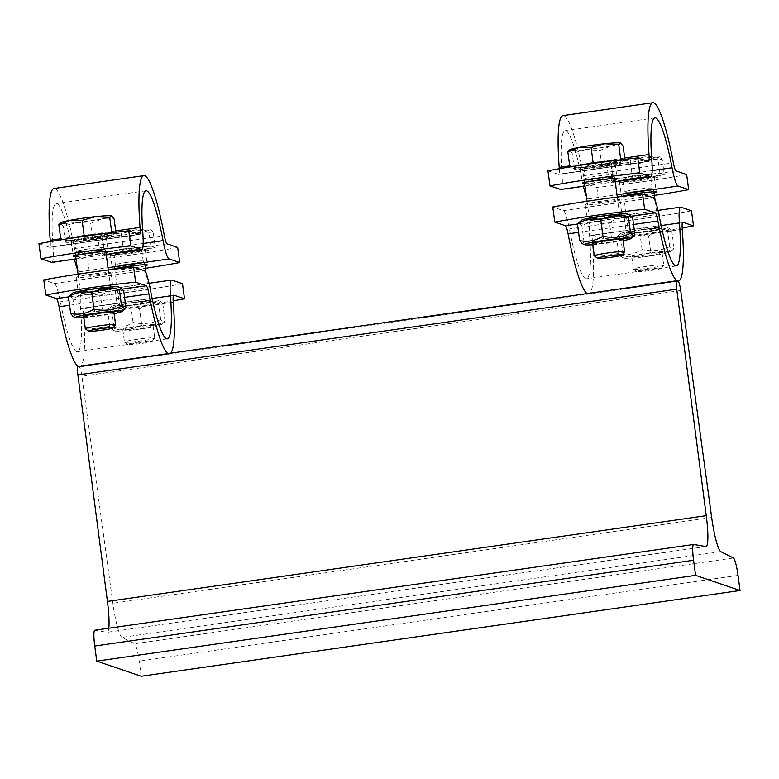 <?xml version="1.0" encoding="UTF-8"?>
<svg xmlns="http://www.w3.org/2000/svg" width="779" height="779" viewBox="0 0 779 779"><rect width="100%" height="100%" fill="white"/><g stroke="black" fill="none" stroke-linecap="round" stroke-linejoin="round"><path stroke-width="0.58" stroke-dasharray="3.9 2.92" d="M108.787 628.225A33.594 4.616 -98.2 0 1 107.21 632.314A33.594 4.616 -98.2 0 1 107.005 632.305L94.921 630.23L693.738 544.463M141.233 676.269L139.217 661.167A16.797 2.308 81.8 0 0 134.621 643.756L121.962 637.397A33.594 4.616 -98.2 0 1 112.858 603.277L81.892 376.286A9.163 1.256 81.8 0 0 79.37 366.967L78.036 366.51L676.863 280.752M587.142 293.576A90.082 12.386 81.8 0 0 587.707 293.839A90.082 12.386 81.8 0 0 588.593 293.936A90.082 12.386 81.8 0 0 592.42 242.152A12.211 1.675 -98.2 0 1 592.946 235.122A12.211 1.675 -98.2 0 1 593.062 235.141L603.696 238.763A91.61 6.329 172.4 0 0 682.161 227.945M691.499 210.797A91.61 6.329 -7.6 0 1 601.68 223.661L591.047 220.038A27.479 3.778 81.8 0 0 590.774 220.009A27.479 3.778 81.8 0 0 589.606 235.813A74.813 10.283 -98.2 0 1 586.421 278.824A74.813 10.283 -98.2 0 1 569.391 228.929A27.479 3.778 81.8 0 0 563.412 210.622L552.778 207M601.68 223.661L603.696 238.763M605.137 203.105A17.557 1.217 172.4 0 0 619.977 199.911A17.557 1.217 172.4 0 0 602.42 201.031A17.557 1.217 172.4 0 0 585.175 204.556A17.557 1.217 172.4 0 0 605.137 203.105M639.15 214.692A17.557 1.217 172.4 0 0 624.3 217.886A17.557 1.217 172.4 0 0 641.867 216.766A17.557 1.217 172.4 0 0 659.112 213.242A17.557 1.217 172.4 0 0 639.15 214.692M607.143 218.198A17.557 1.217 -7.6 0 1 587.191 219.649A17.557 1.217 -7.6 0 1 604.426 216.134A17.557 1.217 -7.6 0 1 621.993 215.014A17.557 1.217 -7.6 0 1 607.143 218.198M618.662 215.851A15.268 1.052 -7.6 0 1 601.826 218.743A15.268 1.052 -7.6 0 1 589.46 219.347A15.268 1.052 -7.6 0 1 590.511 218.811A15.268 1.052 -7.6 0 1 607.347 215.919A15.268 1.052 -7.6 0 1 619.724 215.316A15.268 1.052 -7.6 0 1 618.662 215.851M627.553 214.069A23.36 1.616 -7.6 0 1 607.99 218.49A23.36 1.616 -7.6 0 1 581.572 220.204M578.408 222.628L581.825 225.491C590.628 221.44 599.84 220.467 609.46 222.59C616.802 218.042 624.554 216.581 632.723 218.208M634.943 234.81C627.601 239.367 619.841 240.828 611.671 239.202L609.46 222.59M611.671 239.202C602.878 243.252 593.666 244.226 584.046 242.103L582.098 243.623M592.838 244.723A23.36 1.616 172.4 0 0 611.213 242.649A23.36 1.616 172.4 0 0 623.112 240.682M592.683 243.506A15.268 1.052 172.4 0 0 605.049 242.902A15.268 1.052 172.4 0 0 621.885 240.01A15.268 1.052 172.4 0 0 622.947 239.465M584.046 242.103L581.825 225.491M647.125 231.821A23.36 1.616 -7.6 0 1 620.707 233.534A23.36 1.616 -7.6 0 1 643.503 229.065A23.36 1.616 -7.6 0 1 666.678 227.4A23.36 1.616 -7.6 0 1 647.125 231.821M620.96 238.822C629.753 234.771 638.965 233.807 648.586 235.92C655.928 231.373 663.689 229.912 671.858 231.538L669.434 228.529L667.496 230.048C657.865 227.926 648.654 228.899 639.861 232.95C631.691 231.324 623.94 232.785 616.588 237.342L617.533 235.959L620.96 238.822L623.171 255.434L621.223 256.953L618.808 253.944C626.978 255.57 634.729 254.11 642.071 249.562C651.702 251.675 660.913 250.711 669.706 246.661L673.124 249.523L674.069 248.141C666.727 252.698 658.976 254.158 650.806 252.532L648.586 235.92M674.069 248.141L671.858 231.538M650.806 252.532C642.003 256.593 632.791 257.557 623.171 255.434M650.348 255.979A23.36 1.616 172.4 0 0 669.959 251.948A23.36 1.616 172.4 0 0 646.726 253.224A23.36 1.616 172.4 0 0 623.979 258.083A23.36 1.616 172.4 0 0 650.348 255.979M649.17 255.58A15.268 1.052 172.4 0 0 662.082 252.805A15.268 1.052 172.4 0 0 644.72 254.061A15.268 1.052 172.4 0 0 631.808 256.836A15.268 1.052 172.4 0 0 649.17 255.58M669.706 246.661L667.496 230.048M618.808 253.944L616.588 237.342M642.071 249.562L639.861 232.95M641.166 229.795A17.557 1.217 -7.6 0 1 661.128 228.344A17.557 1.217 -7.6 0 1 643.882 231.869A17.557 1.217 -7.6 0 1 626.316 232.989A17.557 1.217 -7.6 0 1 641.166 229.795M645.947 231.421A15.268 1.052 -7.6 0 1 628.585 232.687A15.268 1.052 -7.6 0 1 641.497 229.902A15.268 1.052 -7.6 0 1 658.859 228.646A15.268 1.052 -7.6 0 1 645.947 231.421M636.462 192.16A15.268 1.052 172.4 0 0 623.551 194.906A15.268 1.052 172.4 0 0 623.551 194.935A15.268 1.052 172.4 0 0 638.819 193.961A15.268 1.052 172.4 0 0 653.815 190.904A15.268 1.052 172.4 0 0 653.805 190.865A15.268 1.052 172.4 0 0 636.462 192.16M585.477 181.069A15.268 1.052 172.4 0 0 584.425 181.575A15.268 1.052 172.4 0 0 584.416 181.604A15.268 1.052 172.4 0 0 599.694 180.631A15.268 1.052 172.4 0 0 614.689 177.563A15.268 1.052 172.4 0 0 614.68 177.534A15.268 1.052 172.4 0 0 602.089 178.196A15.268 1.052 172.4 0 0 585.477 181.069M646.366 266.379A15.268 1.052 172.4 0 0 633.454 269.154A15.268 1.052 172.4 0 0 633.502 269.222A15.268 1.052 172.4 0 0 648.722 268.18A15.268 1.052 172.4 0 0 663.698 265.201A15.268 1.052 172.4 0 0 663.718 265.123A15.268 1.052 172.4 0 0 646.366 266.379M647.145 269.3A12.454 0.857 -7.6 0 1 661.283 268.336A12.454 0.857 -7.6 0 1 649.073 270.771A12.454 0.857 -7.6 0 1 636.647 271.618A12.454 0.857 -7.6 0 1 647.145 269.3M636.268 189.443A14.032 0.974 172.4 0 0 624.407 191.965A14.032 0.974 172.4 0 0 624.407 191.994A14.032 0.974 172.4 0 0 638.439 191.098A14.032 0.974 172.4 0 0 652.218 188.284A14.032 0.974 172.4 0 0 652.208 188.255A14.032 0.974 172.4 0 0 636.268 189.443M634.827 178.634A14.032 0.974 172.4 0 0 622.966 181.186A14.032 0.974 172.4 0 0 636.998 180.29A14.032 0.974 172.4 0 0 650.777 177.476A14.032 0.974 172.4 0 0 634.827 178.634M634.31 178.459A17.557 1.217 172.4 0 0 619.471 181.653A17.557 1.217 172.4 0 0 637.027 180.533A17.557 1.217 172.4 0 0 654.272 177.008A17.557 1.217 172.4 0 0 634.31 178.459M594.367 255.892A15.268 1.052 172.4 0 0 609.597 254.85A15.268 1.052 172.4 0 0 624.563 251.86M586.246 178.167A14.032 0.974 172.4 0 0 585.282 178.634A14.032 0.974 172.4 0 0 585.282 178.664A14.032 0.974 172.4 0 0 599.314 177.768A14.032 0.974 172.4 0 0 613.092 174.954A14.032 0.974 172.4 0 0 613.083 174.924A14.032 0.974 172.4 0 0 601.515 175.538A14.032 0.974 172.4 0 0 586.246 178.167M584.805 167.358A14.032 0.974 172.4 0 0 583.831 167.855A14.032 0.974 172.4 0 0 597.873 166.959A14.032 0.974 172.4 0 0 611.651 164.145A14.032 0.974 172.4 0 0 600.278 164.7A14.032 0.974 172.4 0 0 584.805 167.358M600.297 166.872A17.557 1.217 172.4 0 0 615.147 163.678A17.557 1.217 172.4 0 0 597.581 164.797A17.557 1.217 172.4 0 0 580.336 168.322A17.557 1.217 172.4 0 0 600.297 166.872M654.097 193.007A17.557 1.217 -7.6 0 1 634.593 196.181A17.557 1.217 -7.6 0 1 621.476 196.746A17.557 1.217 -7.6 0 1 621.681 196.532M586.363 196.181A27.479 3.778 81.8 0 0 588.233 198.908L598.856 202.521A91.61 6.329 172.4 0 0 654.418 195.402M559.303 168.722A12.211 1.675 -98.2 0 1 558.699 174.399A12.211 1.675 -98.2 0 1 558.572 174.389L547.949 170.767M576.061 168.274A23.516 1.626 172.4 0 0 574.435 169.111A23.516 1.626 172.4 0 0 597.96 167.612A23.516 1.626 172.4 0 0 621.048 162.889A23.516 1.626 172.4 0 0 601.992 163.824A23.516 1.626 172.4 0 0 576.061 168.274M581.192 165.177A23.516 1.626 172.4 0 0 575.817 166.463A23.516 1.626 172.4 0 0 574.191 167.3A23.516 1.626 172.4 0 0 597.717 165.8A23.516 1.626 172.4 0 0 620.805 161.078A23.516 1.626 172.4 0 0 610.298 161.117M574.522 166.209L569.868 167.086L574.23 168.576L601.865 165.674L625.128 161.282L620.814 159.812M568.777 150.483L569.712 150.318A25.96 1.792 -7.6 0 1 569.595 149.87M569.712 150.318L572.205 153.356L585.711 149.607A25.96 1.792 -7.6 0 1 569.712 150.318M574.23 168.576L572.205 153.356M585.711 149.607L599.83 150.454L611.164 145.965A25.96 1.792 -7.6 0 1 585.711 149.607M601.865 165.674L599.83 150.454M620.678 143.054A25.96 1.792 -7.6 0 1 611.164 145.965L623.103 146.062M625.128 161.282L624.875 159.335M686.669 174.564A91.61 6.329 -7.6 0 1 596.841 187.427L586.217 183.805A12.211 1.675 -98.2 0 1 583.559 175.674A90.082 12.386 81.8 0 0 563.051 115.594M596.841 187.427L598.856 202.521M560.861 189.511A27.479 3.778 81.8 0 0 562.029 173.717A74.813 10.283 -98.2 0 1 565.213 130.706A74.813 10.283 -98.2 0 1 582.244 180.601A27.479 3.778 81.8 0 0 583.422 186.288M614.972 179.667A17.557 1.217 -7.6 0 1 602.313 181.965A17.557 1.217 -7.6 0 1 584.698 183.708M633.444 178.167A23.516 1.626 172.4 0 0 613.56 182.442A23.516 1.626 172.4 0 0 637.086 180.942A23.516 1.626 172.4 0 0 660.173 176.22A23.516 1.626 172.4 0 0 633.444 178.167M633.2 176.356A23.516 1.626 172.4 0 0 613.326 180.631A23.516 1.626 172.4 0 0 636.842 179.131A23.516 1.626 172.4 0 0 659.94 174.408A23.516 1.626 172.4 0 0 633.2 176.356M632.266 176.035L608.993 180.416L613.365 181.906L640.99 179.004L664.263 174.613L659.901 173.133L632.266 176.035L630.23 160.815L618.292 160.708A25.96 1.792 -7.6 0 1 643.746 157.066A25.96 1.792 -7.6 0 1 659.745 156.365L657.865 157.913L643.746 157.066L630.23 160.815M664.263 174.613L662.228 159.393L659.745 156.365A25.96 1.792 -7.6 0 1 659.803 156.384L659.745 156.365M659.901 173.133L657.865 157.913M659.803 156.384L659.813 156.384A25.96 1.792 -7.6 0 1 650.29 159.296L662.228 159.393M618.292 160.708L606.968 165.197L608.847 163.648A25.96 1.792 -7.6 0 1 608.72 163.201A25.96 1.792 -7.6 0 1 618.292 160.708M608.993 180.416L606.968 165.197M608.72 163.201L607.912 163.814L608.847 163.648L611.33 166.687L624.836 162.947A25.96 1.792 -7.6 0 1 608.847 163.648M613.365 181.906L611.33 166.687M624.836 162.947L638.965 163.785L650.29 159.296A25.96 1.792 -7.6 0 1 624.836 162.947M640.99 179.004L638.965 163.785M170.698 353.218A90.082 12.386 -98.2 0 1 169.413 353.968A90.082 12.386 -98.2 0 1 168.527 353.88A90.082 12.386 -98.2 0 1 167.972 353.608M78.143 366.481A90.082 12.386 81.8 0 0 78.708 366.743A90.082 12.386 81.8 0 0 79.594 366.831A90.082 12.386 81.8 0 0 83.431 315.047A12.211 1.675 -98.2 0 1 83.947 308.026A12.211 1.675 -98.2 0 1 84.064 308.036L94.697 311.658A91.61 6.329 172.4 0 0 173.162 300.84M182.5 283.692A91.61 6.329 -7.6 0 1 92.682 296.565L82.048 292.943A27.479 3.778 81.8 0 0 81.785 292.914A27.479 3.778 81.8 0 0 80.617 308.708A74.813 10.283 -98.2 0 1 77.433 351.719A74.813 10.283 -98.2 0 1 60.402 301.824A27.479 3.778 81.8 0 0 54.413 283.527L43.79 279.904M92.682 296.565L94.697 311.658M96.138 276.009A17.557 1.217 172.4 0 0 110.978 272.816A17.557 1.217 172.4 0 0 93.422 273.935A17.557 1.217 172.4 0 0 76.176 277.46A17.557 1.217 172.4 0 0 96.138 276.009M130.151 287.597A17.557 1.217 172.4 0 0 115.302 290.791A17.557 1.217 172.4 0 0 132.868 289.671A17.557 1.217 172.4 0 0 150.113 286.146A17.557 1.217 172.4 0 0 130.151 287.597M98.154 291.103A17.557 1.217 -7.6 0 1 78.192 292.553A17.557 1.217 -7.6 0 1 95.437 289.028A17.557 1.217 -7.6 0 1 112.994 287.909A17.557 1.217 -7.6 0 1 98.154 291.103M97.813 290.986A15.268 1.052 -7.6 0 1 80.461 292.252A15.268 1.052 -7.6 0 1 93.373 289.476A15.268 1.052 -7.6 0 1 110.725 288.211A15.268 1.052 -7.6 0 1 97.813 290.986M88.339 251.734A15.268 1.052 172.4 0 0 75.427 254.47A15.268 1.052 172.4 0 0 75.427 254.509A15.268 1.052 172.4 0 0 90.695 253.535A15.268 1.052 172.4 0 0 105.691 250.468A15.268 1.052 172.4 0 0 105.681 250.439A15.268 1.052 172.4 0 0 88.339 251.734M118.554 286.974A23.36 1.616 -7.6 0 1 98.991 291.395A23.36 1.616 -7.6 0 1 72.583 293.108M69.409 295.523L72.827 298.396C81.629 294.335 90.841 293.371 100.462 295.494C107.804 290.937 115.565 289.476 123.725 291.103M125.945 307.715C118.603 312.262 110.842 313.723 102.682 312.097L100.462 295.494M102.682 312.097C93.879 316.157 84.668 317.121 75.047 314.998L73.099 316.527M83.84 317.618A23.36 1.616 172.4 0 0 102.215 315.544A23.36 1.616 172.4 0 0 114.114 313.577M83.684 316.41A15.268 1.052 172.4 0 0 101.036 315.144A15.268 1.052 172.4 0 0 113.948 312.369M75.047 314.998L72.827 298.396M138.126 304.725A23.36 1.616 -7.6 0 1 111.709 306.439A23.36 1.616 -7.6 0 1 134.514 301.96A23.36 1.616 -7.6 0 1 157.689 300.304A23.36 1.616 -7.6 0 1 138.126 304.725M111.962 311.727C120.755 307.666 129.966 306.702 139.587 308.825C146.939 304.277 154.69 302.807 162.86 304.433L160.435 301.424L158.497 302.953C148.867 300.83 139.665 301.794 130.862 305.855C122.692 304.229 114.941 305.689 107.599 310.237L108.544 308.864L111.962 311.727L114.172 328.339L112.234 329.858L109.81 326.849C117.98 328.475 125.731 327.014 133.082 322.457C142.703 324.58 151.915 323.616 160.708 319.556L164.126 322.428L165.07 321.045C157.728 325.593 149.977 327.063 141.807 325.437L139.587 308.825M165.07 321.045L162.86 304.433M141.807 325.437C133.005 329.488 123.793 330.452 114.172 328.339M141.35 328.874A23.36 1.616 172.4 0 0 160.961 324.843A23.36 1.616 172.4 0 0 137.737 326.119A23.36 1.616 172.4 0 0 114.98 330.978A23.36 1.616 172.4 0 0 141.35 328.874M140.171 328.475A15.268 1.052 172.4 0 0 153.083 325.7A15.268 1.052 172.4 0 0 135.721 326.966A15.268 1.052 172.4 0 0 122.809 329.741A15.268 1.052 172.4 0 0 140.171 328.475M160.708 319.556L158.497 302.953M109.81 326.849L107.599 310.237M133.082 322.457L130.862 305.855M132.167 302.69A17.557 1.217 -7.6 0 1 152.129 301.239A17.557 1.217 -7.6 0 1 134.884 304.764A17.557 1.217 -7.6 0 1 117.317 305.884A17.557 1.217 -7.6 0 1 132.167 302.69M136.948 304.316A15.268 1.052 -7.6 0 1 119.586 305.582A15.268 1.052 -7.6 0 1 132.498 302.807A15.268 1.052 -7.6 0 1 149.86 301.541A15.268 1.052 -7.6 0 1 136.948 304.316M127.464 265.064A15.268 1.052 172.4 0 0 114.552 267.801A15.268 1.052 172.4 0 0 114.552 267.84A15.268 1.052 172.4 0 0 129.83 266.866A15.268 1.052 172.4 0 0 144.816 263.799A15.268 1.052 172.4 0 0 144.806 263.769A15.268 1.052 172.4 0 0 127.464 265.064M137.367 339.284A15.268 1.052 172.4 0 0 124.455 342.059A15.268 1.052 172.4 0 0 124.504 342.127A15.268 1.052 172.4 0 0 139.733 341.085A15.268 1.052 172.4 0 0 154.7 338.096A15.268 1.052 172.4 0 0 154.719 338.018A15.268 1.052 172.4 0 0 137.367 339.284M138.146 342.195A12.454 0.857 -7.6 0 1 152.285 341.231A12.454 0.857 -7.6 0 1 140.074 343.675A12.454 0.857 -7.6 0 1 127.649 344.522A12.454 0.857 -7.6 0 1 138.146 342.195M127.269 262.348A14.032 0.974 172.4 0 0 115.409 264.87A14.032 0.974 172.4 0 0 115.409 264.899A14.032 0.974 172.4 0 0 129.441 264.003A14.032 0.974 172.4 0 0 143.219 261.189A14.032 0.974 172.4 0 0 143.209 261.16A14.032 0.974 172.4 0 0 127.269 262.348M125.828 251.539A14.032 0.974 172.4 0 0 113.968 254.09A14.032 0.974 172.4 0 0 127.999 253.194A14.032 0.974 172.4 0 0 141.778 250.371A14.032 0.974 172.4 0 0 125.828 251.539M125.322 251.364A17.557 1.217 172.4 0 0 110.472 254.558A17.557 1.217 172.4 0 0 128.038 253.438A17.557 1.217 172.4 0 0 145.274 249.913A17.557 1.217 172.4 0 0 125.322 251.364M85.369 328.796A15.268 1.052 172.4 0 0 100.598 327.755A15.268 1.052 172.4 0 0 115.565 324.765M88.144 249.007A14.032 0.974 172.4 0 0 76.284 251.529A14.032 0.974 172.4 0 0 76.284 251.559A14.032 0.974 172.4 0 0 90.315 250.672A14.032 0.974 172.4 0 0 104.094 247.849A14.032 0.974 172.4 0 0 104.084 247.819A14.032 0.974 172.4 0 0 88.144 249.007M86.703 238.199A14.032 0.974 172.4 0 0 74.842 240.75A14.032 0.974 172.4 0 0 88.874 239.864A14.032 0.974 172.4 0 0 102.653 237.04A14.032 0.974 172.4 0 0 86.703 238.199M91.299 239.766A17.557 1.217 172.4 0 0 106.148 236.573A17.557 1.217 172.4 0 0 88.582 237.692A17.557 1.217 172.4 0 0 71.337 241.217A17.557 1.217 172.4 0 0 91.299 239.766M145.098 265.902A17.557 1.217 -7.6 0 1 125.594 269.086A17.557 1.217 -7.6 0 1 112.488 269.651A17.557 1.217 -7.6 0 1 112.682 269.427M77.364 269.086A27.479 3.778 81.8 0 0 79.234 271.803L89.858 275.425A91.61 6.329 172.4 0 0 145.42 268.297M50.304 241.617A12.211 1.675 -98.2 0 1 49.7 247.303A12.211 1.675 -98.2 0 1 49.574 247.284L38.95 243.671M85.32 237.731A23.516 1.626 172.4 0 0 65.436 242.006A23.516 1.626 172.4 0 0 88.962 240.507A23.516 1.626 172.4 0 0 112.049 235.794A23.516 1.626 172.4 0 0 85.32 237.731M72.194 238.082A23.516 1.626 172.4 0 0 65.193 240.195A23.516 1.626 172.4 0 0 88.718 238.695A23.516 1.626 172.4 0 0 111.806 233.973A23.516 1.626 172.4 0 0 101.299 234.021M65.533 239.114L60.869 239.99L65.232 241.471L92.867 238.578L116.139 234.187L111.816 232.717M116.139 234.187L115.876 232.23M111.679 215.949A25.96 1.792 -7.6 0 1 102.166 218.87L114.104 218.967M59.788 223.388L60.713 223.222A25.96 1.792 -7.6 0 1 60.596 222.765M60.713 223.222L63.206 226.251L76.712 222.512A25.96 1.792 -7.6 0 1 60.713 223.222M65.232 241.471L63.206 226.251M76.712 222.512L90.831 223.349L102.166 218.87A25.96 1.792 -7.6 0 1 76.712 222.512M92.867 238.578L90.831 223.349M177.67 247.459A91.61 6.329 -7.6 0 1 87.842 260.322L77.218 256.71A12.211 1.675 -98.2 0 1 74.56 248.569A90.082 12.386 81.8 0 0 54.053 188.489M87.842 260.322L89.858 275.425M51.862 262.416A27.479 3.778 81.8 0 0 53.03 246.612A74.813 10.283 -98.2 0 1 56.215 203.601A74.813 10.283 -98.2 0 1 73.245 253.506A27.479 3.778 81.8 0 0 74.424 259.183M105.973 252.571A17.557 1.217 -7.6 0 1 93.314 254.869A17.557 1.217 -7.6 0 1 75.699 256.612M124.445 251.062A23.516 1.626 172.4 0 0 104.571 255.337A23.516 1.626 172.4 0 0 128.087 253.837A23.516 1.626 172.4 0 0 151.184 249.124A23.516 1.626 172.4 0 0 124.445 251.062M124.212 249.251A23.516 1.626 172.4 0 0 104.328 253.526A23.516 1.626 172.4 0 0 127.844 252.026A23.516 1.626 172.4 0 0 150.941 247.313A23.516 1.626 172.4 0 0 124.212 249.251M123.267 248.929L100.004 253.321L104.367 254.811L131.992 251.909L155.264 247.518L150.902 246.028L123.267 248.929L121.232 233.71L109.294 233.612A25.96 1.792 -7.6 0 1 134.748 229.971A25.96 1.792 -7.6 0 1 150.746 229.26L148.867 230.808L134.748 229.971L121.232 233.71M153.229 232.298L150.746 229.26A25.96 1.792 -7.6 0 1 150.805 229.279A25.96 1.792 -7.6 0 1 141.291 232.2L153.229 232.298L155.264 247.518M150.902 246.028L148.867 230.808M109.294 233.612L97.969 238.101L99.848 236.553A25.96 1.792 -7.6 0 1 99.722 236.095A25.96 1.792 -7.6 0 1 109.294 233.612M100.004 253.321L97.969 238.101M99.722 236.095L98.914 236.719L99.848 236.553L102.331 239.581L115.847 235.842A25.96 1.792 -7.6 0 1 99.848 236.553M104.367 254.811L102.331 239.581M115.847 235.842L129.966 236.689L141.291 232.2A25.96 1.792 -7.6 0 1 115.847 235.842M131.992 251.909L129.966 236.689M705.823 546.546L107.005 632.305M738.034 575.408L139.217 661.167M733.438 557.988L134.621 643.756M720.779 551.639L121.962 637.397M711.675 517.509L112.858 603.277M680.71 290.528L81.892 376.286M678.197 281.2L79.37 366.967M578.573 232.356L633.561 224.479M563.412 210.622L653.23 197.759M680.875 207.175L591.047 220.038M631.496 216.26L577.463 223.992M682.248 229.279L592.42 242.152M593.062 235.141L682.657 222.307M589.606 235.813L661.118 225.569M659.219 216.056L569.391 228.929M588.233 198.908L616.987 194.789M558.572 174.389L648.401 161.526M615.235 181.663L585.01 185.986M583.559 175.674L673.377 162.811M676.036 170.942L586.217 183.805M624.69 158.001L569.702 165.878M652.159 170.591L582.244 180.601M562.029 173.717L651.848 160.854M69.574 305.251L124.562 297.374M54.413 283.527L144.232 270.654M171.877 280.08L82.048 292.943M122.498 289.155L68.474 296.896M173.25 302.184L83.431 315.047M84.064 308.036L173.659 295.212M80.617 308.708L152.119 298.474M150.22 288.96L60.402 301.824M79.234 271.803L107.989 267.684M49.574 247.284L139.402 234.421M106.236 254.558L76.011 258.891M74.56 248.569L164.379 235.706M167.037 243.837L77.218 256.71M115.701 230.905L60.713 238.773M143.161 243.486L73.245 253.506M53.03 246.612L142.859 233.749M706.037 546.546L107.21 632.314M619.977 199.911L621.993 215.014M585.175 204.556L587.191 219.649M677.983 281.131L588.593 293.936M620.707 233.534L617.533 235.959M666.678 227.4L669.434 228.529M669.959 251.948L673.124 249.523M623.979 258.083L621.223 256.953M592.946 235.122L682.764 222.258M590.774 220.009L658.041 210.379M676.25 265.96L586.421 278.824M624.3 217.886L626.316 232.989M659.112 213.242L661.128 228.344M623.551 194.935L623.667 195.85M623.726 196.279L628.585 232.687M653.815 190.904L653.941 191.819M655.1 200.476L658.859 228.646M584.416 181.604L584.542 182.52M587.045 201.264L589.46 219.347M614.689 177.563L614.806 178.479M617.289 197.077L619.724 215.316M631.808 256.836L633.454 269.154M662.082 252.805L663.718 265.123M661.283 268.336L663.698 265.201M636.647 271.618L633.502 269.222M622.966 181.186L624.407 191.994L623.551 194.906M650.777 177.476L652.218 188.284L653.805 190.865M585.282 178.634L584.425 181.575M611.651 164.145L613.092 174.954L614.68 177.534M583.831 167.855L585.282 178.664M619.471 181.653L621.476 196.746M654.272 177.008L656.288 192.111M574.191 167.3L574.435 169.111M620.805 161.078L621.048 162.889M648.518 161.535L558.699 174.399M655.032 117.843L565.213 130.706M615.244 181.721L585.01 186.054M615.147 163.678L617.163 178.771M580.336 168.322L582.351 183.416M613.326 180.631L613.56 182.442M659.94 174.408L660.173 176.22M110.978 272.816L112.994 287.909M76.176 277.46L78.192 292.553M76.284 251.529L75.544 255.424M78.046 274.159L80.461 292.252M104.084 247.819L105.817 251.383M108.291 269.982L110.725 288.211M169.413 353.968L79.594 366.831M111.709 306.439L108.544 308.864M157.689 300.304L160.435 301.424M160.961 324.843L164.126 322.428M114.98 330.978L112.234 329.858M83.947 308.026L173.766 295.163M81.785 292.914L149.042 283.283M167.251 338.855L77.433 351.719M115.302 290.791L117.317 305.884M150.113 286.146L152.129 301.239M114.552 267.84L114.679 268.755M114.727 269.183L119.586 305.582M143.209 261.16L144.943 264.714M146.101 273.38L149.86 301.541M122.809 329.741L124.455 342.059M153.083 325.7L154.719 338.018M152.285 341.231L154.7 338.096M127.649 344.522L124.504 342.127M115.409 264.87L114.552 267.801M113.968 254.09L115.409 264.899M141.778 250.371L143.219 261.189M74.842 240.75L76.284 251.559M102.653 237.04L104.094 247.849M110.472 254.558L112.488 269.651M145.274 249.913L147.289 265.006M65.193 240.195L65.436 242.006M111.806 233.973L112.049 235.794M139.519 234.44L49.7 247.303M146.043 190.738L56.215 203.601M106.246 254.626L76.021 258.959M106.148 236.573L108.164 251.675M71.337 241.217L73.353 256.32M104.328 253.526L104.571 255.337M150.941 247.313L151.184 249.124"/><path stroke-width="1.17" d="M78.036 366.51A9.163 1.256 81.8 0 0 77.949 366.5A9.163 1.256 81.8 0 0 77.89 374.923L107.434 601.427A33.594 4.616 -98.2 0 1 108.787 628.225M676.708 289.165L706.251 515.669A33.594 4.616 -98.2 0 1 706.037 546.546A33.594 4.616 -98.2 0 1 705.823 546.546L693.738 544.463A16.797 2.308 81.8 0 0 693.631 544.463A16.797 2.308 81.8 0 0 693.573 560.257L695.589 575.36L96.762 661.128L141.233 676.269L740.05 590.511L738.034 575.408A16.797 2.308 81.8 0 0 733.438 557.988L720.779 551.639A33.594 4.616 -98.2 0 1 711.675 517.509L680.71 290.528A9.163 1.256 81.8 0 0 678.197 281.2L676.863 280.752A9.163 1.256 81.8 0 0 676.766 280.742A9.163 1.256 81.8 0 0 676.708 289.165L77.89 374.923M94.921 630.23A16.797 2.308 81.8 0 0 94.814 630.23A16.797 2.308 81.8 0 0 94.746 646.025L96.762 661.128M695.589 575.36L740.05 590.511M682.161 227.945A91.61 6.329 172.4 0 0 693.514 225.891L682.891 222.278A12.211 1.675 81.8 0 0 682.764 222.258A12.211 1.675 81.8 0 0 682.248 229.279A90.082 12.386 -98.2 0 1 678.412 281.073A90.082 12.386 -98.2 0 1 677.526 280.976A90.082 12.386 -98.2 0 1 657.904 220.993A12.211 1.675 81.8 0 0 655.246 212.852L644.623 209.239A91.61 6.329 172.4 0 0 554.794 222.103L552.778 207A91.61 6.329 -7.6 0 1 642.607 194.137L644.623 209.239M554.794 222.103L565.427 225.725A12.211 1.675 -98.2 0 1 568.086 233.856A90.082 12.386 81.8 0 0 587.142 293.576M642.607 194.137L653.23 197.759A27.479 3.778 -98.2 0 1 659.219 216.056A74.813 10.283 81.8 0 0 676.25 265.96A74.813 10.283 81.8 0 0 679.434 222.95A27.479 3.778 -98.2 0 1 680.603 207.146A27.479 3.778 -98.2 0 1 680.875 207.175L691.499 210.797L693.514 225.891M581.572 220.204A23.36 1.616 -7.6 0 1 604.377 215.734A23.36 1.616 -7.6 0 1 627.553 214.069L630.308 215.189L628.361 216.718C618.74 214.595 609.529 215.559 600.726 219.62C592.566 217.993 584.805 219.454 577.463 224.011L581.572 220.204M623.112 240.682A23.36 1.616 172.4 0 0 630.824 238.617A23.36 1.616 172.4 0 0 607.601 239.883A23.36 1.616 172.4 0 0 584.854 244.742L582.098 243.623L579.673 240.614C587.843 242.24 595.604 240.779 602.946 236.222C612.567 238.345 621.778 237.381 630.581 233.33L633.999 236.193L634.943 234.81L632.723 218.208L630.308 215.189M584.854 244.742A23.36 1.616 172.4 0 0 592.838 244.723M622.158 255.006L624.563 251.86A15.268 1.052 172.4 0 0 624.592 251.792L622.947 239.465A15.268 1.052 172.4 0 0 610.57 240.078A15.268 1.052 172.4 0 0 593.734 242.97A15.268 1.052 172.4 0 0 592.683 243.506L594.319 255.824A15.268 1.052 172.4 0 0 594.367 255.892L597.512 258.287A12.454 0.857 -7.6 0 1 598.34 257.791A12.454 0.857 -7.6 0 1 612.498 255.385A12.454 0.857 -7.6 0 1 622.158 255.006A12.454 0.857 -7.6 0 1 609.938 257.44A12.454 0.857 -7.6 0 1 597.512 258.287M630.581 233.33L628.361 216.718M579.673 240.614L577.463 224.011L565.427 225.725M602.946 236.222L600.726 219.62M624.592 251.792A15.268 1.052 172.4 0 0 612.216 252.396A15.268 1.052 172.4 0 0 595.38 255.288A15.268 1.052 172.4 0 0 594.319 255.824M621.681 196.532A17.557 1.217 -7.6 0 1 636.326 193.562A17.557 1.217 -7.6 0 1 656.288 192.111A17.557 1.217 -7.6 0 1 654.097 193.007M654.418 195.402A91.61 6.329 172.4 0 0 688.675 189.657L678.051 186.035A27.479 3.778 -98.2 0 1 672.063 167.738A74.813 10.283 81.8 0 0 655.032 117.843A74.813 10.283 81.8 0 0 651.848 160.854A27.479 3.778 -98.2 0 1 650.679 176.648A27.479 3.778 -98.2 0 1 650.416 176.619L639.783 172.996A91.61 6.329 172.4 0 0 549.964 185.869L547.949 170.767A91.61 6.329 -7.6 0 1 637.767 157.903L639.783 172.996M688.675 189.657L686.669 174.564L676.036 170.942A12.211 1.675 81.8 0 1 673.377 162.811A90.082 12.386 -98.2 0 0 652.87 102.731L563.051 115.594A90.082 12.386 81.8 0 0 559.215 167.378A12.211 1.675 -98.2 0 1 559.303 168.722M637.767 157.903L648.401 161.526A12.211 1.675 81.8 0 0 648.518 161.535A12.211 1.675 81.8 0 0 649.034 154.515A90.082 12.386 -98.2 0 1 652.87 102.731M610.298 161.117A23.516 1.626 172.4 0 0 581.192 165.177M620.814 159.812L593.131 162.704L574.522 166.209M618.74 144.573L604.611 143.735L591.105 147.474L579.167 147.377A25.96 1.792 -7.6 0 1 604.611 143.735A25.96 1.792 -7.6 0 1 620.61 143.024L618.74 144.573L620.766 159.802M593.131 162.704L591.105 147.474M568.777 150.483L569.595 149.87A25.96 1.792 -7.6 0 1 579.167 147.377L567.833 151.866L569.712 150.318M569.848 166.959L567.833 151.866M624.875 159.335L623.103 146.062L620.61 143.024A25.96 1.792 -7.6 0 1 620.678 143.054L620.61 143.024M583.422 186.288A27.479 3.778 81.8 0 0 586.363 196.181M549.964 185.869L560.588 189.482A27.479 3.778 81.8 0 0 560.861 189.511L585.01 186.054M584.698 183.708A17.557 1.217 -7.6 0 1 582.351 183.416A17.557 1.217 -7.6 0 1 599.596 179.891A17.557 1.217 -7.6 0 1 617.163 178.771A17.557 1.217 -7.6 0 1 614.972 179.667M167.972 353.608A90.082 12.386 -98.2 0 1 148.906 293.887A12.211 1.675 81.8 0 0 146.248 285.757L135.624 282.134A91.61 6.329 172.4 0 0 45.795 294.998L43.79 279.904A91.61 6.329 -7.6 0 1 133.608 267.041L135.624 282.134M45.795 294.998L56.429 298.62A12.211 1.675 -98.2 0 1 59.087 306.751A90.082 12.386 81.8 0 0 78.143 366.481M133.608 267.041L144.232 270.654A27.479 3.778 -98.2 0 1 150.22 288.96A74.813 10.283 81.8 0 0 167.251 338.855A74.813 10.283 81.8 0 0 170.435 295.845A27.479 3.778 -98.2 0 1 171.604 280.05A27.479 3.778 -98.2 0 1 171.877 280.08L182.5 283.692L184.516 298.795L173.892 295.173A12.211 1.675 81.8 0 0 173.766 295.163A12.211 1.675 81.8 0 0 173.25 302.184A90.082 12.386 -98.2 0 1 170.698 353.218M173.162 300.84A91.61 6.329 172.4 0 0 184.516 298.795M72.583 293.108A23.36 1.616 -7.6 0 1 95.379 288.629A23.36 1.616 -7.6 0 1 118.554 286.974L121.31 288.094L119.362 289.613C109.742 287.5 100.53 288.464 91.737 292.514C83.567 290.888 75.806 292.359 68.464 296.906L72.583 293.108M114.114 313.577A23.36 1.616 172.4 0 0 121.826 311.512A23.36 1.616 172.4 0 0 98.602 312.788A23.36 1.616 172.4 0 0 75.855 317.647L73.099 316.527L70.685 313.518C78.845 315.144 86.605 313.674 93.947 309.127C103.568 311.249 112.78 310.285 121.582 306.225L125 309.097L125.945 307.715L123.725 291.103L121.31 288.094M75.855 317.647A23.36 1.616 172.4 0 0 83.84 317.618M113.159 327.901L115.565 324.765A15.268 1.052 172.4 0 0 115.594 324.687L113.948 312.369A15.268 1.052 172.4 0 0 96.596 313.635A15.268 1.052 172.4 0 0 83.684 316.41L85.33 328.728A15.268 1.052 172.4 0 0 85.369 328.796L88.524 331.192A12.454 0.857 -7.6 0 1 99.021 328.865A12.454 0.857 -7.6 0 1 113.159 327.901A12.454 0.857 -7.6 0 1 100.949 330.335A12.454 0.857 -7.6 0 1 88.524 331.192M121.582 306.225L119.362 289.613M70.685 313.518L68.464 296.906L56.429 298.62M93.947 309.127L91.737 292.514M115.594 324.687A15.268 1.052 172.4 0 0 98.242 325.953A15.268 1.052 172.4 0 0 85.33 328.728M112.682 269.427A17.557 1.217 -7.6 0 1 127.328 266.457A17.557 1.217 -7.6 0 1 147.289 265.006A17.557 1.217 -7.6 0 1 145.098 265.902M145.42 268.297A91.61 6.329 172.4 0 0 179.686 262.562L169.053 258.94A27.479 3.778 -98.2 0 1 163.074 240.643A74.813 10.283 81.8 0 0 146.043 190.738A74.813 10.283 81.8 0 0 142.859 233.749A27.479 3.778 -98.2 0 1 141.681 249.553A27.479 3.778 -98.2 0 1 141.418 249.523L130.784 245.901A91.61 6.329 172.4 0 0 40.966 258.764L38.95 243.671A91.61 6.329 -7.6 0 1 128.769 230.798L130.784 245.901M179.686 262.562L177.67 247.459L167.037 243.837A12.211 1.675 81.8 0 1 164.379 235.706A90.082 12.386 -98.2 0 0 143.872 175.626L54.053 188.489A90.082 12.386 81.8 0 0 50.216 240.283A12.211 1.675 -98.2 0 1 50.304 241.617M128.769 230.798L139.402 234.421A12.211 1.675 81.8 0 0 139.519 234.44A12.211 1.675 81.8 0 0 140.045 227.419A90.082 12.386 -98.2 0 1 143.872 175.626M101.299 234.021A23.516 1.626 172.4 0 0 85.077 235.92A23.516 1.626 172.4 0 0 72.194 238.082M111.816 232.717L84.142 235.599L65.533 239.114M115.876 232.23L114.104 218.967L111.611 215.929L109.742 217.477L95.613 216.64A25.96 1.792 -7.6 0 1 111.611 215.929A25.96 1.792 -7.6 0 1 111.679 215.949L111.611 215.929M111.767 232.697L109.742 217.477M95.613 216.64L82.107 220.379L70.168 220.282A25.96 1.792 -7.6 0 1 95.613 216.64M84.142 235.599L82.107 220.379M59.788 223.388L60.596 222.765A25.96 1.792 -7.6 0 1 70.168 220.282L58.844 224.771L60.713 223.222M60.85 239.854L58.844 224.771M74.424 259.183A27.479 3.778 81.8 0 0 77.364 269.086M40.966 258.764L51.589 262.387A27.479 3.778 81.8 0 0 51.862 262.416L76.021 258.959M75.699 256.612A17.557 1.217 -7.6 0 1 73.353 256.32A17.557 1.217 -7.6 0 1 90.598 252.795A17.557 1.217 -7.6 0 1 108.164 251.675A17.557 1.217 -7.6 0 1 105.973 252.571M706.251 515.669L107.434 601.427M693.573 560.257L94.746 646.025M568.086 233.856L578.573 232.356M633.561 224.479L657.904 220.993M655.246 212.852L631.496 216.26M661.118 225.569L679.434 222.95M616.987 194.789L678.051 186.035M650.416 176.619L615.235 181.663M585.01 185.986L560.588 189.482M649.034 154.515L624.69 158.001M569.702 165.878L559.215 167.378M672.063 167.738L652.159 170.591M59.087 306.751L69.574 305.251M124.562 297.374L148.906 293.887M146.248 285.757L122.498 289.155M152.119 298.474L170.435 295.845M107.989 267.684L169.053 258.94M141.418 249.523L106.236 254.558M76.011 258.891L51.589 262.387M140.045 227.419L115.701 230.905M60.713 238.773L50.216 240.283M163.074 240.643L143.161 243.486M693.631 544.463L94.814 630.23M676.766 280.742L77.949 366.5M630.824 238.617L633.999 236.193M658.041 210.379L680.603 207.146M653.941 191.819L655.1 200.476M584.542 182.52L587.045 201.264M614.806 178.479L617.289 197.077M650.679 176.648L615.244 181.721M75.544 255.424L78.046 274.159M105.817 251.383L108.291 269.982M121.826 311.512L125 309.097M149.042 283.283L171.604 280.05M144.943 264.714L146.101 273.38M141.681 249.553L106.246 254.626"/></g></svg>
